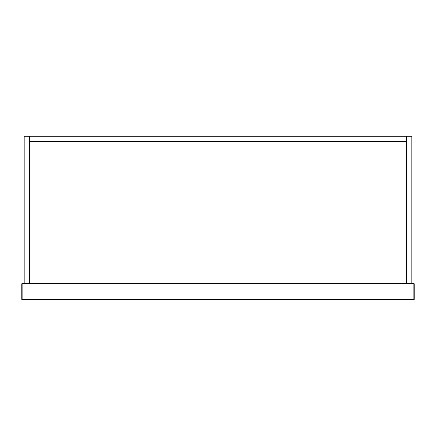 <?xml version="1.0" encoding="UTF-8"?>
<svg xmlns="http://www.w3.org/2000/svg" width="436" height="436" viewBox="0 0 436 436"><rect width="100%" height="100%" fill="white"/><g stroke="black" fill="none" stroke-linecap="round" stroke-linejoin="round"><path stroke-width="0.65" d="M22.127 283.4L413.873 283.4L414.2 283.727L414.2 299.423L414.2 283.727L413.873 283.4L413.873 299.423L22.127 299.423L22.127 283.4L21.8 283.727L21.8 299.423L21.8 283.727M22.127 299.75L413.873 299.75L22.127 299.75L21.8 299.423M414.2 299.423L413.873 299.75M406.597 136.25L406.597 141.482L29.403 141.482L29.403 136.25L406.597 136.25L406.597 283.4L24.171 283.4L24.171 136.25L29.403 136.25L29.403 283.4L29.403 141.482L406.597 141.482L406.597 283.4L411.829 283.4L411.829 136.25L406.597 136.25"/></g></svg>
